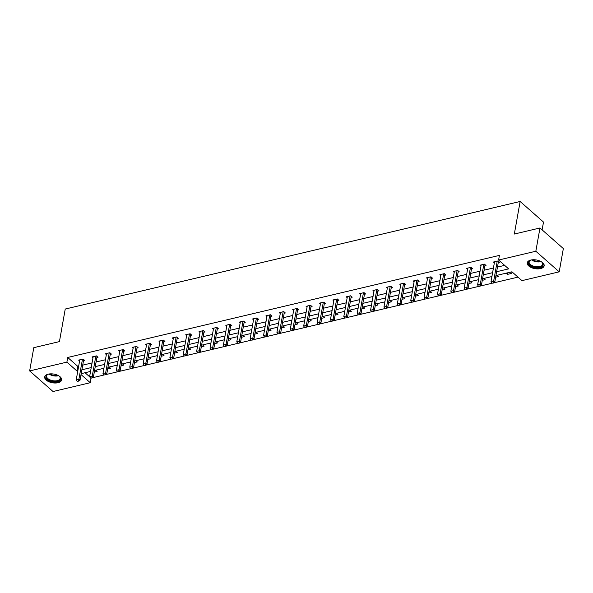<?xml version="1.0" encoding="UTF-8"?>
<svg xmlns="http://www.w3.org/2000/svg" width="593" height="593" viewBox="0 0 593 593"><rect width="100%" height="100%" fill="white"/><g stroke="black" fill="none" stroke-linecap="round" stroke-linejoin="round"><path stroke-width="0.89" d="M48.292 374.146A8.584 4.403 10.1 0 1 57.417 375.132A8.584 4.403 10.1 0 1 61.605 379.935A8.584 4.403 10.1 0 1 58.018 382.715A8.584 4.403 10.1 0 1 48.893 381.729A8.584 4.403 10.1 0 1 44.705 376.926A8.584 4.403 10.1 0 1 48.292 374.146M530.839 260.045A8.584 4.403 10.1 0 1 539.964 261.031A8.584 4.403 10.1 0 1 544.152 265.834A8.584 4.403 10.1 0 1 540.564 268.607A8.584 4.403 10.1 0 1 531.439 267.621A8.584 4.403 10.1 0 1 527.251 262.825A8.584 4.403 10.1 0 1 530.839 260.045M542.121 229.869L543.507 222.071L520.135 201.479L65.237 309.042L59.433 341.605L33.794 347.668L29.65 370.929L66.89 362.123L76.927 370.966L77.846 370.744M520.135 201.479L514.331 234.042L539.978 227.979L563.35 248.571L559.206 271.831L521.966 280.637L511.929 271.794L495.948 275.575M92.338 377.771L103.983 375.013M105.717 374.606L117.362 371.855M119.097 371.44L130.742 368.69M132.476 368.275L144.121 365.525M145.848 365.118L157.501 362.36M159.228 361.952L170.88 359.195M172.607 358.787L184.26 356.037M185.987 355.622L197.639 352.872M199.367 352.457L211.019 349.707M212.746 349.299L224.399 346.542M226.126 346.134L237.778 343.377M239.505 342.969L251.158 340.212M252.885 339.804L264.537 337.054M266.264 336.639L277.917 333.889M279.644 333.481L291.296 330.724M293.024 330.316L304.669 327.558M306.403 327.151L318.048 324.393M319.783 323.986L331.428 321.236M333.162 320.82L344.807 318.07M346.542 317.663L358.187 314.905M359.921 314.498L371.566 311.74M373.301 311.332L384.946 308.575M386.68 308.167L398.326 305.417M400.06 305.002L411.705 302.252M413.44 301.844L425.085 299.087M426.819 298.679L438.464 295.922M440.199 295.514L451.844 292.757M453.578 292.349L465.223 289.599M466.95 289.184L478.603 286.434M480.33 286.026L491.982 283.269M493.71 282.861L517.978 277.124M91.07 378.201L90.262 382.715L53.022 391.521L29.65 370.929M539.978 227.979L535.835 251.239L559.206 271.831M96.881 357.542L98.03 357.268L96.474 355.896L92.019 356.949L92.975 357.794M123.633 351.212L124.789 350.937L123.233 349.566L118.77 350.619L119.734 351.464M150.392 344.889L151.549 344.615L149.992 343.243L145.53 344.296L146.486 345.141M177.151 338.559L178.308 338.284L176.751 336.913L172.289 337.966L173.245 338.811M203.91 332.228L205.067 331.961L203.51 330.583L199.048 331.643L200.004 332.48M230.67 325.905L231.826 325.631L230.269 324.26L225.807 325.312L226.763 326.157M257.429 319.575L258.585 319.301L257.028 317.93L252.566 318.982L253.522 319.827M284.188 313.252L285.344 312.978L283.788 311.607L279.325 312.659L280.281 313.504M310.947 306.922L312.103 306.648L310.547 305.276L306.084 306.329L307.041 307.174M337.706 300.592L338.862 300.325L337.298 298.946L332.843 300.006L333.8 300.844M364.465 294.269L365.622 293.995L364.058 292.623L359.603 293.676L360.559 294.521M391.224 287.939L392.381 287.664L390.817 286.293L386.362 287.346L387.318 288.191M417.983 281.616L419.132 281.341L417.576 279.97L413.121 281.023L414.077 281.868M444.743 275.285L445.892 275.011L444.335 273.64L439.873 274.692L440.836 275.537M471.494 268.955L472.651 268.688L471.094 267.31L466.632 268.37L467.588 269.207M498.253 262.632L499.41 262.358L497.853 260.987L493.391 262.039L494.347 262.884M496.637 271.72L508.631 268.881L498.594 260.038L499.425 255.39L67.721 357.468L77.75 366.311L78.676 366.096M82.709 365.14L92.056 362.931M96.088 361.975L105.435 359.766M109.468 358.809L118.815 356.601M122.847 355.652L132.195 353.435M136.227 352.487L145.574 350.278M149.606 349.321L158.954 347.113M162.986 346.156L172.333 343.947M176.366 342.991L185.713 340.782M189.745 339.833L199.092 337.617M203.125 336.668L212.472 334.459M216.504 333.503L225.851 331.294M229.884 330.338L239.231 328.129M243.263 327.173L252.611 324.964M256.636 324.015L265.99 321.799M270.015 320.85L279.37 318.641M283.395 317.685L292.749 315.476M296.774 314.52L306.129 312.311M310.154 311.355L319.501 309.146M323.533 308.197L332.881 305.981M336.913 305.032L346.26 302.823M350.293 301.867L359.64 299.658M363.672 298.702L373.019 296.493M377.052 295.536L386.399 293.327M390.431 292.379L399.778 290.162M403.811 289.214L413.158 287.005M417.19 286.048L426.537 283.839M430.57 282.883L439.917 280.674M443.949 279.718L453.297 277.509M457.329 276.56L466.676 274.344M470.709 273.395L480.056 271.186M484.088 270.23L493.435 268.021M497.468 267.065L504.643 265.368M484.874 265.797L486.03 265.523L484.474 264.152L480.011 265.204L480.967 266.049M458.115 272.12L459.271 271.846L457.714 270.475L453.252 271.527L454.216 272.372M431.363 278.451L432.512 278.176L430.955 276.805L426.5 277.858L427.457 278.703M404.604 284.773L405.76 284.507L404.196 283.128L399.741 284.188L400.698 285.025M377.845 291.104L379.001 290.829L377.437 289.458L372.982 290.511L373.938 291.356M351.086 297.434L352.242 297.16L350.678 295.788L346.223 296.841L347.179 297.686M324.327 303.757L325.483 303.483L323.926 302.111L319.464 303.164L320.42 304.009M297.567 310.087L298.724 309.813L297.167 308.442L292.705 309.494L293.661 310.339M270.808 316.41L271.965 316.143L270.408 314.764L265.946 315.824L266.902 316.662M244.049 322.74L245.206 322.466L243.649 321.095L239.187 322.147L240.143 322.992M217.29 329.071L218.446 328.796L216.89 327.425L212.427 328.478L213.384 329.323M190.531 335.393L191.687 335.119L190.131 333.748L185.668 334.8L186.625 335.645M163.772 341.724L164.928 341.449L163.371 340.078L158.909 341.131L159.865 341.976M137.013 348.047L138.169 347.78L136.612 346.401L132.15 347.461L133.106 348.299M110.261 354.377L111.41 354.103L109.853 352.731L105.398 353.784L106.355 354.629M83.502 360.707L84.651 360.433L83.094 359.061L78.639 360.114L79.595 360.959M67.721 357.468L66.89 362.123M498.594 260.038L535.835 251.239M81.026 374.576L90.262 382.715M491.923 276.523L482.569 278.74M478.544 279.688L469.189 281.897M465.164 282.854L455.809 285.063M451.784 286.019L442.437 288.228M438.405 289.176L429.058 291.393M425.025 292.342L415.678 294.558M411.646 295.507L402.299 297.716M398.266 298.672L388.919 300.881M384.887 301.837L375.539 304.046M371.507 305.002L362.16 307.211M358.128 308.16L348.78 310.376M344.748 311.325L335.401 313.534M331.368 314.49L322.021 316.699M317.989 317.655L308.642 319.864M304.609 320.82L295.262 323.029M291.23 323.978L281.883 326.194M277.85 327.143L268.503 329.352M264.471 330.308L255.123 332.517M251.091 333.474L241.744 335.682M237.711 336.639L228.364 338.848M224.332 339.796L214.985 342.013M210.952 342.962L201.605 345.17M197.573 346.127L188.226 348.336M184.193 349.292L174.846 351.501M170.821 352.457L161.466 354.666M157.441 355.615L148.087 357.831M144.062 358.78L134.707 360.989M130.682 361.945L121.328 364.154M117.303 365.11L107.956 367.319M103.923 368.275L94.576 370.484M90.544 371.433L81.197 373.649M81.878 369.795L91.226 367.578M95.258 366.63L104.605 364.421M108.638 363.465L117.985 361.256M122.017 360.299L131.364 358.09M135.397 357.134L144.744 354.925M148.776 353.977L158.123 351.76M162.156 350.811L171.503 348.602M175.535 347.646L184.883 345.437M188.915 344.481L198.262 342.272M202.295 341.316L211.642 339.107M215.674 338.158L225.021 335.942M229.054 334.993L238.401 332.784M242.433 331.828L251.78 329.619M255.813 328.663L265.16 326.454M269.192 325.498L278.54 323.289M282.572 322.34L291.919 320.124M295.951 319.175L305.299 316.966M309.331 316.01L318.678 313.801M322.703 312.845L332.058 310.636M336.083 309.679L345.437 307.471M349.462 306.522L358.817 304.305M362.842 303.357L372.196 301.148M376.221 300.191L385.569 297.982M389.601 297.026L398.948 294.817M402.981 293.861L412.328 291.652M416.36 290.703L425.707 288.487M429.74 287.538L439.087 285.329M443.119 284.373L452.466 282.164M456.499 281.208L465.846 278.999M469.878 278.043L479.226 275.834M483.258 274.885L492.605 272.669M85.044 372.738L89.765 376.889M95.747 370.202L97.119 371.411L94.287 372.085M109.127 367.037L110.498 368.253L107.667 368.92M122.506 363.88L123.878 365.088L121.046 365.755M135.886 360.714L137.257 361.923L134.426 362.59M149.266 357.549L150.637 358.758L147.805 359.432M162.645 354.384L164.016 355.592L161.185 356.267M176.025 351.219L177.396 352.435L174.564 353.102M189.404 348.061L190.776 349.27L187.944 349.937M202.784 344.896L204.155 346.104L201.323 346.772M216.163 341.731L217.535 342.939L214.703 343.614M229.543 338.566L230.914 339.774L228.083 340.449M242.922 335.401L244.294 336.616L241.462 337.284M256.302 332.243L257.673 333.451L254.842 334.118M269.682 329.078L271.053 330.286L268.221 330.953M283.054 325.913L284.432 327.121L281.601 327.796M296.433 322.748L297.812 323.956L294.973 324.63M309.813 319.583L311.192 320.798L308.353 321.465M323.192 316.425L324.571 317.633L321.732 318.3M336.572 313.26L337.951 314.468L335.112 315.135M349.952 310.095L351.33 311.303L348.491 311.977M363.331 306.929L364.71 308.138L361.871 308.812M376.711 303.764L378.082 304.98L375.25 305.647M390.09 300.607L391.462 301.815L388.63 302.482M403.47 297.441L404.841 298.65L402.01 299.317M416.849 294.276L418.221 295.484L415.389 296.159M430.229 291.111L431.6 292.319L428.769 292.994M443.608 287.946L444.98 289.162L442.148 289.829M456.988 284.788L458.359 285.996L455.528 286.664M470.368 281.623L471.739 282.831L468.907 283.498M483.747 278.458L485.118 279.666L482.287 280.341M497.127 275.293L498.498 276.501L495.666 277.176M510.506 272.128L511.878 273.343L507.415 274.396L506.044 273.188M77.75 366.311L76.927 370.966M507.704 272.795L507.415 274.396M491.908 283.209L493.435 283.054L491.908 283.209L490.989 281.742L494.547 261.765M497.223 261.135L493.665 281.112L494.784 282.098L493.435 283.054M498.461 261.52A1.097 0.719 -48.6 0 0 498.431 261.632L494.784 282.098M490.989 281.742L493.665 281.112L493.25 282.891M478.529 286.367L480.056 286.219L478.529 286.367L477.61 284.907L481.168 264.93M483.844 264.3L480.286 284.277L481.412 285.263L480.056 286.219M485.081 264.686A1.097 0.719 -48.6 0 0 485.052 264.797L481.412 285.263M477.61 284.907L480.286 284.277L479.87 286.056M465.149 289.532L466.676 289.384L465.149 289.532L464.23 288.072L467.788 268.095M470.464 267.458L466.906 287.442L468.033 288.428L466.676 289.384M471.702 267.843A1.097 0.719 -48.6 0 0 471.672 267.962L468.033 288.428M464.23 288.072L466.906 287.442L466.491 289.221M541.209 261.654A7.427 3.81 10.1 0 1 542.098 262.388A7.427 3.81 10.1 0 1 541.313 266.865A7.427 3.81 10.1 0 1 532.722 266.672A7.427 3.81 10.1 0 1 530.364 260.297A7.427 3.81 10.1 0 1 531.461 259.919M530.624 260.186A6.879 3.528 -169.9 0 0 529.141 261.913A6.879 3.528 -169.9 0 0 533.04 265.975A6.879 3.528 -169.9 0 0 542.691 264.322A6.879 3.528 -169.9 0 0 541.898 262.195M527.407 262.299A8.532 4.373 -169.9 0 0 532.262 267.124A8.532 4.373 -169.9 0 0 544.181 265.286M58.663 375.754A7.427 3.81 10.1 0 1 59.552 376.488A7.427 3.81 10.1 0 1 58.766 380.965A7.427 3.81 10.1 0 1 50.175 380.773A7.427 3.81 10.1 0 1 47.818 374.398A7.427 3.81 10.1 0 1 48.915 374.02M48.077 374.294A6.879 3.528 -169.9 0 0 46.595 376.014A6.879 3.528 -169.9 0 0 50.494 380.076A6.879 3.528 -169.9 0 0 60.145 378.43A6.879 3.528 -169.9 0 0 59.352 376.303M44.86 376.399A8.532 4.373 -169.9 0 0 49.716 381.232A8.532 4.373 -169.9 0 0 61.642 379.394M451.777 292.697L453.297 292.549L451.777 292.697L450.85 291.237L454.408 271.26M457.084 270.623L453.526 290.6L454.653 291.593L453.297 292.549M458.322 271.008A1.097 0.719 -48.6 0 0 458.293 271.12L454.653 291.593M450.85 291.237L453.526 290.6L453.111 292.379M438.397 295.863L439.917 295.707L438.397 295.863L437.471 294.402L441.029 274.418M443.705 273.788L440.147 293.765L441.274 294.758L439.917 295.707M444.943 274.174A1.097 0.719 -48.6 0 0 444.92 274.285L441.274 294.758M437.471 294.402L440.147 293.765L439.732 295.544M425.018 299.028L426.537 298.872L425.018 299.028L424.091 297.56L427.649 277.583M430.325 276.953L426.767 296.93L427.894 297.916L426.537 298.872M431.563 277.339A1.097 0.719 -48.6 0 0 431.541 277.45L427.894 297.916M424.091 297.56L426.767 296.93L426.352 298.709M411.638 302.185L413.158 302.037L411.638 302.185L410.712 300.725L414.27 280.748M416.946 280.118L413.388 300.095L414.514 301.081L413.158 302.037M418.184 280.504A1.097 0.719 -48.6 0 0 418.161 280.615L414.514 301.081M410.712 300.725L413.388 300.095L412.973 301.874M398.259 305.351L399.778 305.202L398.259 305.351L397.332 303.89L400.89 283.914M403.566 283.276L400.008 303.26L401.135 304.246L399.778 305.202M404.804 283.662A1.097 0.719 -48.6 0 0 404.782 283.78L401.135 304.246M397.332 303.89L400.008 303.26L399.593 305.039M384.879 308.516L386.399 308.367L384.879 308.516L383.953 307.055L387.518 287.079M390.194 286.441L386.629 306.418L387.755 307.411L386.399 308.367M391.424 286.827A1.097 0.719 -48.6 0 0 391.402 286.938L387.755 307.411M383.953 307.055L386.629 306.418L386.213 308.197M371.5 311.681L373.019 311.525L371.5 311.681L370.573 310.221L374.139 290.236M376.814 289.606L373.249 309.583L374.376 310.576L373.019 311.525M378.045 289.992A1.097 0.719 -48.6 0 0 378.023 290.103L374.376 310.576M370.573 310.221L373.249 309.583L372.834 311.362M358.12 314.846L359.647 314.69L358.12 314.846L357.201 313.378L360.759 293.402M363.435 292.772L359.877 312.748L360.996 313.734L359.647 314.69M364.665 293.157A1.097 0.719 -48.6 0 0 364.643 293.268L360.996 313.734M357.201 313.378L359.877 312.748L359.454 314.527M344.741 318.011L346.268 317.855L344.741 318.011L343.821 316.543L347.379 296.567M350.055 295.937L346.497 315.913L347.617 316.899L346.268 317.855M351.286 296.322A1.097 0.719 -48.6 0 0 351.264 296.433L347.617 316.899M343.821 316.543L346.497 315.913L346.075 317.692M331.361 321.169L332.888 321.021L331.361 321.169L330.442 319.709L334 299.732M336.676 299.094L333.118 319.078L334.237 320.064L332.888 321.021M337.906 299.48A1.097 0.719 -48.6 0 0 337.884 299.598L334.237 320.064M330.442 319.709L333.118 319.078L332.695 320.857M317.981 324.334L319.508 324.186L317.981 324.334L317.062 322.874L320.62 302.897M323.296 302.26L319.738 322.236L320.857 323.229L319.508 324.186M324.527 302.645A1.097 0.719 -48.6 0 0 324.504 302.756L320.857 323.229M317.062 322.874L319.738 322.236L319.316 324.015M304.602 327.499L306.129 327.343L304.602 327.499L303.683 326.039L307.241 306.055M309.917 305.425L306.359 325.401L307.478 326.395L306.129 327.343M311.147 305.81A1.097 0.719 -48.6 0 0 311.125 305.921L307.478 326.395M303.683 326.039L306.359 325.401L305.936 327.18M291.222 330.664L292.749 330.509L291.222 330.664L290.303 329.197L293.861 309.22M296.537 308.59L292.979 328.566L294.098 329.552L292.749 330.509M297.768 308.975A1.097 0.719 -48.6 0 0 297.745 309.086L294.098 329.552M290.303 329.197L292.979 328.566L292.557 330.345M277.843 333.829L279.37 333.674L277.843 333.829L276.924 332.362L280.482 312.385M283.157 311.755L279.599 331.732L280.719 332.717L279.37 333.674M284.395 312.14A1.097 0.719 -48.6 0 0 284.366 312.252L280.719 332.717M276.924 332.362L279.599 331.732L279.184 333.511M264.463 336.987L265.99 336.839L264.463 336.987L263.544 335.527L267.102 315.55M269.778 314.913L266.22 334.897L267.339 335.883L265.99 336.839M271.016 315.306A1.097 0.719 -48.6 0 0 270.986 315.417L267.339 335.883M263.544 335.527L266.22 334.897L265.805 336.676M251.084 340.152L252.611 340.004L251.084 340.152L250.164 338.692L253.722 318.715M256.398 318.078L252.84 338.054L253.96 339.048L252.611 340.004M257.636 318.463A1.097 0.719 -48.6 0 0 257.607 318.574L253.96 339.048M250.164 338.692L252.84 338.054L252.425 339.833M237.704 343.317L239.231 343.162L237.704 343.317L236.785 341.857L240.343 321.873M243.019 321.243L239.461 341.22L240.58 342.213L239.231 343.162M244.257 321.628A1.097 0.719 -48.6 0 0 244.227 321.74L240.58 342.213M236.785 341.857L239.461 341.22L239.046 342.999M224.324 346.482L225.851 346.327L224.324 346.482L223.405 345.015L226.963 325.038M229.639 324.408L226.081 344.385L227.201 345.371L225.851 346.327M230.877 324.794A1.097 0.719 -48.6 0 0 230.847 324.905L227.201 345.371M223.405 345.015L226.081 344.385L225.666 346.164M210.945 349.648L212.472 349.492L210.945 349.648L210.026 348.18L213.584 328.203M216.26 327.573L212.702 347.55L213.821 348.536L212.472 349.492M217.498 327.959A1.097 0.719 -48.6 0 0 217.468 328.07L213.821 348.536M210.026 348.18L212.702 347.55L212.287 349.329M197.565 352.805L199.092 352.657L197.565 352.805L196.646 351.345L200.204 331.368M202.88 330.731L199.322 350.715L200.441 351.701L199.092 352.657M204.118 331.124A1.097 0.719 -48.6 0 0 204.088 331.235L200.441 351.701M196.646 351.345L199.322 350.715L198.907 352.494M184.186 355.97L185.713 355.822L184.186 355.97L183.267 354.51L186.825 334.534M189.501 333.896L185.943 353.873L187.062 354.866L185.713 355.822M190.738 334.282A1.097 0.719 -48.6 0 0 190.709 334.393L187.062 354.866M183.267 354.51L185.943 353.873L185.527 355.652M170.806 359.136L172.333 358.98L170.806 359.136L169.887 357.675L173.445 337.691M176.121 337.061L172.563 357.038L173.682 358.031L172.333 358.98M177.359 337.447A1.097 0.719 -48.6 0 0 177.329 337.558L173.682 358.031M169.887 357.675L172.563 357.038L172.148 358.817M157.427 362.301L158.954 362.145L157.427 362.301L156.508 360.833L160.066 340.856M162.741 340.226L159.183 360.203L160.31 361.189L158.954 362.145M163.979 340.612A1.097 0.719 -48.6 0 0 163.95 340.723L160.31 361.189M156.508 360.833L159.183 360.203L158.768 361.982M144.047 365.466L145.574 365.31L144.047 365.466L143.128 363.998L146.686 344.022M149.362 343.391L145.804 363.368L146.931 364.354L145.574 365.31M150.6 343.777A1.097 0.719 -48.6 0 0 150.57 343.888L146.931 364.354M143.128 363.998L145.804 363.368L145.389 365.147M130.668 368.624L132.195 368.475L130.668 368.624L129.748 367.163L133.306 347.187M135.982 346.549L132.424 366.533L133.551 367.519L132.195 368.475M137.22 346.942A1.097 0.719 -48.6 0 0 137.191 347.053L133.551 367.519M129.748 367.163L132.424 366.533L132.009 368.312M117.295 371.789L118.815 371.641L117.295 371.789L116.369 370.329L119.927 350.352M122.603 349.714L119.045 369.691L120.171 370.684L118.815 371.641M123.841 350.1A1.097 0.719 -48.6 0 0 123.811 350.218L120.171 370.684M116.369 370.329L119.045 369.691L118.63 371.47M103.916 374.954L105.435 374.798L103.916 374.954L102.989 373.494L106.547 353.51M109.223 352.879L105.665 372.856L106.792 373.849L105.435 374.798M110.461 353.265A1.097 0.719 -48.6 0 0 110.439 353.376L106.792 373.849M102.989 373.494L105.665 372.856L105.25 374.635M90.536 378.119L92.056 377.963L90.536 378.119L89.61 376.651L93.168 356.675M95.844 356.045L92.286 376.021L93.412 377.007L92.056 377.963M97.082 356.43A1.097 0.719 -48.6 0 0 97.059 356.541L93.412 377.007M89.61 376.651L92.286 376.021L91.871 377.8M77.157 381.284L78.676 381.129L77.157 381.284L76.23 379.816L79.788 359.84M82.464 359.21L78.906 379.186L80.033 380.172L78.676 381.129M83.702 359.595A1.097 0.719 -48.6 0 0 83.68 359.706L80.033 380.172M76.23 379.816L78.906 379.186L78.491 380.965M497.735 261.016L498.431 261.632M484.355 264.174L485.052 264.797M470.975 267.339L471.672 267.962M541.098 261.587A6.879 3.528 10.1 0 1 533.9 261.128A6.879 3.528 10.1 0 1 531.587 259.897M532.44 259.793A6.656 3.41 -169.9 0 0 534.078 260.572A6.656 3.41 -169.9 0 0 540.327 261.194M58.551 375.695A6.879 3.528 10.1 0 1 51.354 375.228A6.879 3.528 10.1 0 1 49.041 373.998M49.894 373.894A6.656 3.41 -169.9 0 0 51.532 374.68A6.656 3.41 -169.9 0 0 57.78 375.295M457.596 270.504L458.293 271.12M444.216 273.669L444.92 274.285M430.837 276.835L431.541 277.45M417.457 279.992L418.161 280.615M404.078 283.157L404.782 283.78M390.698 286.323L391.402 286.938M377.318 289.488L378.023 290.103M363.939 292.653L364.643 293.268M350.559 295.811L351.264 296.433M337.18 298.976L337.884 299.598M323.8 302.141L324.504 302.756M310.421 305.306L311.125 305.921M297.041 308.471L297.745 309.086M283.662 311.629L284.366 312.252M270.282 314.794L270.986 315.417M256.902 317.959L257.607 318.574M243.523 321.124L244.227 321.74M230.143 324.289L230.847 324.905M216.764 327.447L217.468 328.07M203.392 330.612L204.088 331.235M190.012 333.777L190.709 334.393M176.632 336.943L177.329 337.558M163.253 340.108L163.95 340.723M149.873 343.265L150.57 343.888M136.494 346.431L137.191 347.053M123.114 349.596L123.811 350.218M109.735 352.761L110.439 353.376M96.355 355.926L97.059 356.541M82.976 359.084L83.68 359.706"/></g></svg>
